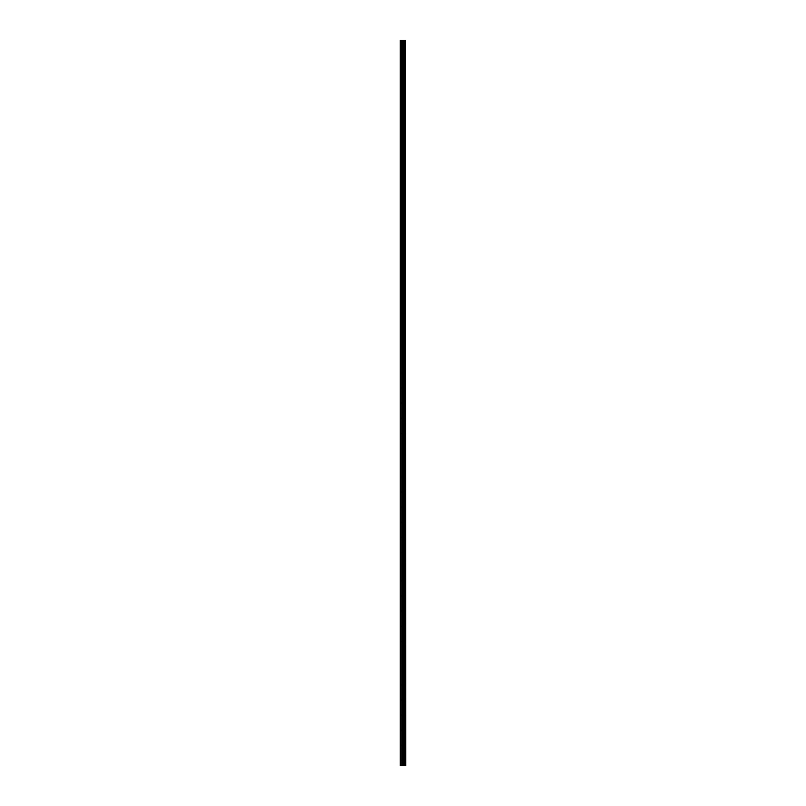 <?xml version="1.0" encoding="UTF-8"?>
<svg xmlns="http://www.w3.org/2000/svg" width="806" height="806" viewBox="0 0 806 806"><rect width="100%" height="100%" fill="white"/><g stroke="black" fill="none" stroke-linecap="round" stroke-linejoin="round"><path stroke-width="0.6" stroke-dasharray="4.03 3.02" d="M403.544 759.514L403.544 758.889L403.544 759.514M400.28 759.514L400.411 758.889L400.28 759.514M403.544 744.653L403.544 745.278L403.544 744.653M400.28 744.653L400.411 745.278L400.28 744.653M403.544 729.803L403.544 729.178L403.544 729.803M400.28 729.803L400.411 729.178L400.28 729.803M403.544 714.942L403.544 715.567L403.544 714.942M400.28 714.942L400.411 715.567L400.28 714.942M403.544 700.092L403.544 699.477L403.544 700.092M400.28 700.092L400.411 699.477L400.28 700.092M403.544 685.241L403.544 684.616L403.544 685.241M400.28 685.241L400.411 684.616L400.28 685.241M403.544 670.38L403.544 671.005L403.544 670.38M400.28 670.38L400.411 671.005L400.28 670.38M403.544 655.53L403.544 654.905L403.544 655.53M400.28 655.53L400.411 654.905L400.28 655.53M403.544 640.669L403.544 641.294L403.544 640.669M400.28 640.669L400.411 641.294L400.28 640.669M403.544 625.819L403.544 625.204L403.544 625.819M400.28 625.819L400.411 625.204L400.28 625.819M403.544 610.968L403.544 610.343L403.544 610.968M400.28 610.968L400.411 610.343L400.28 610.968M403.544 596.108L403.544 596.732L403.544 596.108M400.28 596.108L400.411 596.732L400.28 596.108M403.544 581.257L403.544 580.632L403.544 581.257M400.28 581.257L400.411 580.632L400.28 581.257M403.544 566.396L403.544 567.021L403.544 566.396M400.28 566.396L400.411 567.021L400.28 566.396M403.544 551.546L403.544 550.931L403.544 551.546M400.28 551.546L400.411 550.931L400.28 551.546M403.544 536.695L403.544 536.071L403.544 536.695M400.28 536.695L400.411 536.071L400.28 536.695M403.544 521.835L403.544 522.459L403.544 521.835M400.28 521.835L400.411 522.459L400.28 521.835M403.544 506.984L403.544 506.359L403.544 506.984M400.28 506.984L400.411 506.359L400.28 506.984M403.544 492.123L403.544 492.748L403.544 492.123M400.28 492.123L400.411 492.748L400.28 492.123M403.544 477.273L403.544 476.658L403.544 477.273M400.28 477.273L400.411 476.658L400.28 477.273M403.544 462.422L403.544 461.798L403.544 462.422M400.28 462.422L400.411 461.798L400.28 462.422M403.544 447.562L403.544 448.186L403.544 447.562M400.28 447.562L400.411 448.186L400.28 447.562M403.544 432.711L403.544 432.087L403.544 432.711M400.28 432.711L400.411 432.087L400.28 432.711M403.544 417.851L403.544 418.475L403.544 417.851M400.28 417.851L400.411 418.475L400.28 417.851M403.544 403L403.544 402.385L403.544 403M400.28 403L400.411 402.385L400.28 403M403.544 388.149L403.544 387.525L403.544 388.149M400.28 388.149L400.411 387.525L400.28 388.149M403.544 373.289L403.544 373.913L403.544 373.289M400.28 373.289L400.411 373.913L400.28 373.289M403.544 358.438L403.544 357.814L403.544 358.438M400.28 358.438L400.411 357.814L400.28 358.438M403.544 343.578L403.544 344.202L403.544 343.578M400.28 343.578L400.411 344.202L400.28 343.578M403.544 328.727L403.544 329.342L403.544 328.727M400.28 328.727L400.411 329.342L400.28 328.727M403.544 313.877L403.544 313.252L403.544 313.877M400.28 313.877L400.411 313.252L400.28 313.877M403.544 299.016L403.544 299.641L403.544 299.016M400.28 299.016L400.411 299.641L400.28 299.016M403.544 284.165L403.544 283.541L403.544 284.165M400.28 284.165L400.411 283.541L400.28 284.165M403.544 269.305L403.544 269.929L403.544 269.305M400.28 269.305L400.411 269.929L400.28 269.305M403.544 254.454L403.544 253.84L403.544 254.454M400.28 254.454L400.411 253.84L400.28 254.454M403.544 239.604L403.544 238.979L403.544 239.604M400.28 239.604L400.411 238.979L400.28 239.604M403.544 224.743L403.544 225.368L403.544 224.743M400.28 224.743L400.411 225.368L400.28 224.743M403.544 209.892L403.544 209.268L403.544 209.892M400.28 209.892L400.411 209.268L400.28 209.892M403.544 195.032L403.544 195.656L403.544 195.032M400.28 195.032L400.411 195.656L400.28 195.032M403.544 180.181L403.544 179.567L403.544 180.181M400.28 180.181L400.411 179.567L400.28 180.181M403.544 165.331L403.544 164.706L403.544 165.331M400.28 165.331L400.411 164.706L400.28 165.331M403.544 150.47L403.544 151.095L403.544 150.47M400.28 150.47L400.411 151.095L400.28 150.47M403.544 135.62L403.544 134.995L403.544 135.62M400.28 135.62L400.411 134.995L400.28 135.62M403.544 120.759L403.544 121.384L403.544 120.759M400.28 120.759L400.411 121.384L400.28 120.759M403.544 105.908L403.544 105.294L403.544 105.908M400.28 105.908L400.411 105.294L400.28 105.908M403.544 91.058L403.544 90.433L403.544 91.058M400.28 91.058L400.411 90.433L400.28 91.058M403.544 76.197L403.544 76.822L403.544 76.197M400.28 76.197L400.411 76.822L400.28 76.197M403.544 61.347L403.544 60.722L403.544 61.347M400.28 61.347L400.411 60.722L400.28 61.347M403.544 46.486L403.544 47.111L403.544 46.486M400.28 46.486L400.411 47.111L400.28 46.486M403.463 765.7L402.466 765.7L403.463 765.7M402.466 765.7L403.413 765.7L402.466 765.7M400.653 765.7L400.653 40.3L400.28 765.7L400.28 759.846L400.28 765.7L401.731 765.7L401.731 40.3L405.72 40.3L405.72 765.7L405.509 40.3L405.539 765.7L405.015 765.7L405.015 40.3M405.015 765.7L401.731 765.7M402.466 40.3L403.534 40.3L402.466 40.3M400.653 40.3L401.731 40.3M400.28 61.014L400.28 46.819L400.28 61.014M400.28 75.865L400.28 61.679L400.28 75.865M400.28 90.715L400.28 76.53L400.28 90.715M400.28 105.576L400.28 91.39L400.28 105.576M400.28 120.426L400.28 106.241L400.28 120.426M400.28 135.287L400.28 121.091L400.28 135.287M400.28 150.138L400.28 135.952L400.28 150.138M400.28 164.988L400.28 150.803L400.28 164.988M400.28 179.849L400.28 165.663L400.28 179.849M400.28 194.699L400.28 180.514L400.28 194.699M400.28 209.56L400.28 195.364L400.28 209.56M400.28 224.411L400.28 210.225L400.28 224.411M400.28 239.261L400.28 225.076L400.28 239.261M400.28 254.122L400.28 239.936L400.28 254.122M400.28 268.972L400.28 254.787L400.28 268.972M400.28 283.833L400.28 269.637L400.28 283.833M400.28 298.683L400.28 284.498L400.28 298.683M400.28 313.544L400.28 299.348L400.28 313.544M400.28 328.395L400.28 314.209L400.28 328.395M400.28 343.245L400.28 329.06L400.28 343.245M400.28 358.106L400.28 343.91L400.28 358.106M400.28 372.956L400.28 358.771L400.28 372.956M400.28 387.817L400.28 373.621L400.28 387.817M400.28 402.668L400.28 388.482L400.28 402.668M400.28 417.518L400.28 403.332L400.28 417.518M400.28 432.379L400.28 418.183L400.28 432.379M400.28 447.229L400.28 433.044L400.28 447.229M400.28 462.09L400.28 447.894L400.28 462.09M400.28 476.94L400.28 462.755L400.28 476.94M400.28 491.791L400.28 477.605L400.28 491.791M400.28 506.652L400.28 492.456L400.28 506.652M400.28 521.502L400.28 507.317L400.28 521.502M400.28 536.363L400.28 522.167L400.28 536.363M400.28 551.213L400.28 537.028L400.28 551.213M400.28 566.064L400.28 551.878L400.28 566.064M400.28 580.925L400.28 566.739L400.28 580.925M400.28 595.775L400.28 581.589L400.28 595.775M400.28 610.636L400.28 596.44L400.28 610.636M400.28 625.486L400.28 611.301L400.28 625.486M400.28 640.337L400.28 626.151L400.28 640.337M400.28 655.197L400.28 641.012L400.28 655.197M400.28 670.048L400.28 655.862L400.28 670.048M400.28 684.909L400.28 670.713L400.28 684.909M400.28 699.759L400.28 685.574L400.28 699.759M400.28 714.61L400.28 700.424L400.28 714.61M400.28 729.47L400.28 715.285L400.28 729.47M400.28 744.321L400.28 730.135L400.28 744.321M400.28 759.181L400.28 744.986L400.28 759.181M400.411 60.863L400.411 46.97L400.411 60.863M400.411 75.724L400.411 61.82L400.411 75.724M400.411 90.574L400.411 76.681L400.411 90.574M400.411 105.425L400.411 91.531L400.411 105.425M400.411 120.285L400.411 106.392L400.411 120.285M400.411 135.136L400.411 121.243L400.411 135.136M400.411 149.997L400.411 136.093L400.411 149.997M400.411 164.847L400.411 150.954L400.411 164.847M400.411 179.698L400.411 165.804L400.411 179.698M400.411 194.558L400.411 180.665L400.411 194.558M400.411 209.409L400.411 195.515L400.411 209.409M400.411 224.27L400.411 210.366L400.411 224.27M400.411 239.12L400.411 225.227L400.411 239.12M400.411 253.971L400.411 240.077L400.411 253.971M400.411 268.831L400.411 254.938L400.411 268.831M400.411 283.682L400.411 269.788L400.411 283.682M400.411 298.542L400.411 284.639L400.411 298.542M400.411 313.393L400.411 299.5L400.411 313.393M400.411 328.244L400.411 314.35L400.411 328.244M400.411 343.104L400.411 329.211L400.411 343.104M400.411 357.955L400.411 344.061L400.411 357.955M400.411 372.815L400.411 358.912L400.411 372.815M400.411 387.666L400.411 373.772L400.411 387.666M400.411 402.516L400.411 388.623L400.411 402.516M400.411 417.377L400.411 403.484L400.411 417.377M400.411 432.228L400.411 418.334L400.411 432.228M400.411 447.088L400.411 433.185L400.411 447.088M400.411 461.939L400.411 448.045L400.411 461.939M400.411 476.789L400.411 462.896L400.411 476.789M400.411 491.65L400.411 477.757L400.411 491.65M400.411 506.5L400.411 492.607L400.411 506.5M400.411 521.361L400.411 507.458L400.411 521.361M400.411 536.212L400.411 522.318L400.411 536.212M400.411 551.062L400.411 537.169L400.411 551.062M400.411 565.923L400.411 552.029L400.411 565.923M400.411 580.773L400.411 566.88L400.411 580.773M400.411 595.634L400.411 581.731L400.411 595.634M400.411 610.485L400.411 596.591L400.411 610.485M400.411 625.335L400.411 611.442L400.411 625.335M400.411 640.196L400.411 626.302L400.411 640.196M400.411 655.046L400.411 641.153L400.411 655.046M400.411 669.907L400.411 656.003L400.411 669.907M400.411 684.757L400.411 670.864L400.411 684.757M400.411 699.608L400.411 685.715L400.411 699.608M400.411 714.469L400.411 700.575L400.411 714.469M400.411 729.319L400.411 715.426L400.411 729.319M400.411 744.18L400.411 730.276L400.411 744.18M400.411 759.03L400.411 745.137L400.411 759.03M400.411 46.013L400.411 40.3L400.411 46.013M403.877 765.7L403.877 40.3M403.927 765.7L403.927 40.3M405.045 765.7L405.045 40.3M400.411 765.7L400.411 759.987L400.411 765.7M401.902 765.7L401.902 40.3M402.647 765.7L402.647 40.3M402.829 765.7L402.829 40.3M403.524 765.7L403.524 40.3M403.695 765.7L403.695 40.3M404.38 765.7L404.38 40.3M404.421 765.7L404.421 40.3M404.451 765.7L404.451 40.3M404.541 765.7L404.541 40.3M404.884 765.7L404.884 40.3M404.975 765.7L404.975 40.3M400.411 760.129L403.544 760.129L403.907 759.514L403.544 758.889L400.411 758.889M400.411 745.278L403.544 745.278L403.907 744.653L403.544 744.039L400.411 744.039M400.411 730.417L403.544 730.417L403.907 729.803L403.544 729.178L400.411 729.178M400.411 715.567L403.544 715.567L403.907 714.942L403.544 714.328L400.411 714.328M400.411 700.706L403.544 700.706L403.907 700.092L403.544 699.477L400.411 699.477M400.411 685.856L403.544 685.856L403.907 685.241L403.544 684.616L400.411 684.616M400.411 671.005L403.544 671.005L403.907 670.38L403.544 669.766L400.411 669.766M400.411 656.144L403.544 656.144L403.907 655.53L403.544 654.905L400.411 654.905M400.411 641.294L403.544 641.294L403.907 640.669L403.544 640.055L400.411 640.055M400.411 626.433L403.544 626.433L403.907 625.819L403.544 625.204L400.411 625.204M400.411 611.583L403.544 611.583L403.907 610.968L403.544 610.343L400.411 610.343M400.411 596.732L403.544 596.732L403.907 596.108L403.544 595.493L400.411 595.493M400.411 581.872L403.544 581.872L403.907 581.257L403.544 580.632L400.411 580.632M400.411 567.021L403.544 567.021L403.907 566.396L403.544 565.782L400.411 565.782M400.411 552.16L403.544 552.16L403.907 551.546L403.544 550.931L400.411 550.931M400.411 537.31L403.544 537.31L403.907 536.695L403.544 536.071L400.411 536.071M400.411 522.459L403.544 522.459L403.907 521.835L403.544 521.22L400.411 521.22M400.411 507.599L403.544 507.599L403.907 506.984L403.544 506.359L400.411 506.359M400.411 492.748L403.544 492.748L403.907 492.123L403.544 491.509L400.411 491.509M400.411 477.887L403.544 477.887L403.907 477.273L403.544 476.658L400.411 476.658M400.411 463.037L403.544 463.037L403.907 462.422L403.544 461.798L400.411 461.798M400.411 448.186L403.544 448.186L403.907 447.562L403.544 446.947L400.411 446.947M400.411 433.326L403.544 433.326L403.907 432.711L403.544 432.087L400.411 432.087M400.411 418.475L403.544 418.475L403.907 417.851L403.544 417.236L400.411 417.236M400.411 403.615L403.544 403.615L403.907 403L403.544 402.385L400.411 402.385M400.411 388.764L403.544 388.764L403.907 388.149L403.544 387.525L400.411 387.525M400.411 373.913L403.544 373.913L403.907 373.289L403.544 372.674L400.411 372.674M400.411 359.053L403.544 359.053L403.907 358.438L403.544 357.814L400.411 357.814M400.411 344.202L403.544 344.202L403.907 343.578L403.544 342.963L400.411 342.963M400.411 329.342L403.544 329.342L403.907 328.727L403.544 328.113L400.411 328.113M400.411 314.491L403.544 314.491L403.907 313.877L403.544 313.252L400.411 313.252M400.411 299.641L403.544 299.641L403.907 299.016L403.544 298.401L400.411 298.401M400.411 284.78L403.544 284.78L403.907 284.165L403.544 283.541L400.411 283.541M400.411 269.929L403.544 269.929L403.907 269.305L403.544 268.69L400.411 268.69M400.411 255.069L403.544 255.069L403.907 254.454L403.544 253.84L400.411 253.84M400.411 240.218L403.544 240.218L403.907 239.604L403.544 238.979L400.411 238.979M400.411 225.368L403.544 225.368L403.907 224.743L403.544 224.128L400.411 224.128M400.411 210.507L403.544 210.507L403.907 209.892L403.544 209.268L400.411 209.268M400.411 195.656L403.544 195.656L403.907 195.032L403.544 194.417L400.411 194.417M400.411 180.796L403.544 180.796L403.907 180.181L403.544 179.567L400.411 179.567M400.411 165.945L403.544 165.945L403.907 165.331L403.544 164.706L400.411 164.706M400.411 151.095L403.544 151.095L403.907 150.47L403.544 149.856L400.411 149.856M400.411 136.234L403.544 136.234L403.907 135.62L403.544 134.995L400.411 134.995M400.411 121.384L403.544 121.384L403.907 120.759L403.544 120.144L400.411 120.144M400.411 106.523L403.544 106.523L403.907 105.908L403.544 105.294L400.411 105.294M400.411 91.672L403.544 91.672L403.907 91.058L403.544 90.433L400.411 90.433M400.411 76.822L403.544 76.822L403.907 76.197L403.544 75.583L400.411 75.583M400.411 61.961L403.544 61.961L403.907 61.347L403.544 60.722L400.411 60.722M400.411 47.111L403.544 47.111L403.907 46.486L403.544 45.871L400.411 45.871"/><path stroke-width="1.21" d="M405.045 40.3L405.509 765.7L405.539 40.3L405.72 765.7L405.045 765.7L405.045 40.3L400.28 40.3L400.28 765.7L400.653 40.3M400.653 765.7L405.045 765.7M405.015 765.7L405.015 40.3M403.927 765.7L403.927 40.3M403.877 765.7L403.877 40.3M404.975 765.7L404.975 40.3M404.884 765.7L404.884 40.3M404.541 765.7L404.541 40.3M404.451 765.7L404.451 40.3M404.421 765.7L404.421 40.3M404.38 765.7L404.38 40.3M403.695 765.7L403.695 40.3M403.524 765.7L403.524 40.3M402.829 765.7L402.829 40.3M402.647 765.7L402.647 40.3M401.902 765.7L401.902 40.3M401.731 765.7L401.731 40.3"/></g></svg>
